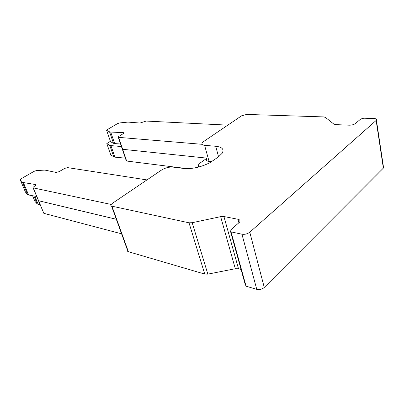 <?xml version="1.0" encoding="UTF-8"?>
<svg xmlns="http://www.w3.org/2000/svg" width="404" height="404" viewBox="0 0 404 404"><rect width="100%" height="100%" fill="white"/><g stroke="black" fill="none" stroke-linecap="round" stroke-linejoin="round"><path stroke-width="0.61" d="M122.346 149.207L126.194 160.565L126.649 161.029L187.32 168.665M125.376 158.141L114.923 157.171L113.761 156.853L110.726 154.823M110.408 141.289L106.813 143.602L109.817 145.501L113.761 156.853M121.447 146.551L109.817 145.501M126.649 161.029L122.675 149.298L122.225 148.859L122.675 149.298L206.419 158.08L122.675 149.298L118.63 137.36L202.066 144.304M32.583 195.733L34.89 201.253M34.961 201.414L37.203 203.919L33.886 195.98M40.178 204.823L37.203 203.919M111.171 204.449L33.264 187.89L38.602 200.738L38.274 200.243L38.602 200.738L116.327 219.276L38.602 200.738L43.839 213.342L38.461 200.692M43.839 213.342L121.589 233.82M36.724 196.516L28.608 194.981L23.371 182.547L35.643 184.572L36.006 185.037L32.946 187.426L33.264 187.89M23.371 182.547L22.356 182.103L27.588 194.501L28.608 194.981M27.588 194.501L25.437 192.082L20.256 179.825L22.356 182.103M20.256 179.825L21.149 178.745L34.093 171.341L36.416 170.569L44.9 170.099L56.206 172.447L59.12 171.67L64.685 168.382L67.544 167.604L146.96 179.916M120.579 143.996L114.66 143.587L110.701 132.047L123.654 132.684L124.144 133.088L118.801 136.416L118.19 136.951L118.63 137.36M110.701 132.047L109.54 131.805L113.494 143.309L114.66 143.587M113.494 143.309L110.565 141.738L106.631 130.361L109.54 131.805M110.565 141.738L106.53 130.078L117.529 123.614L119.589 122.937L127.927 122.094L140.006 123.043L146.167 121.064L227.816 125.139M211.615 161.711L209.075 161.433L204.596 145.329L215.716 146.268C222.139 146.985 224.306 149.293 222.225 153.197L218.423 156.919L209.898 162.701C200.859 167.19 192.198 169.114 183.911 168.478L172.821 167.079C168.948 166.857 165.125 167.887 161.353 170.165L112.373 203.348L111.039 204.661C110.651 205.434 110.943 205.944 111.918 206.186L189.011 222.806L192.178 222.71L207.838 274.129L204.752 274.089L189.011 222.806M111.918 206.186L128.376 251.697C127.401 251.374 127.083 250.788 127.422 249.935L111.555 206.08M128.376 251.697L204.752 274.089M235.3 268.736L220.65 216.655L223.937 216.539L238.496 268.766L235.3 268.736L207.838 274.129M220.65 216.655L192.178 222.71M223.937 216.539L237.961 219.261C239.931 219.741 240.481 220.7 239.612 222.129L230.23 230.351C229.78 231.088 230.048 231.593 231.043 231.866L241.946 234.214C244.854 234.613 247.465 233.941 249.778 232.199L264.267 287.456C262.09 289.289 259.585 289.91 256.752 289.33L241.946 234.214M238.496 268.766L241.062 269.458M383.073 166.266L383.593 167.832L383.356 168.12L264.267 287.456M230.613 231.724L245.218 284.472C244.809 285.274 245.097 285.85 246.071 286.199L256.752 289.33M204.596 145.329C202.283 145.061 201.475 144.268 202.182 142.94L203.788 141.42L241.562 115.827L246.672 114.428L323.559 116.907L325.392 117.367L333.876 124.114L335.83 124.624L349.273 125.19C351.844 125.179 353.899 124.629 355.444 123.528L360.727 119.028L363.787 118.205L374.038 118.539C376.2 118.685 376.988 119.246 376.407 120.225L249.778 232.199M209.075 161.433C206.772 161.105 205.959 160.247 206.636 158.863M198.586 167.059L198.485 164.807L200.621 162.655L206.53 158.474M114.923 157.171L110.979 145.783M110.837 155.131L106.914 143.895M34.789 196.152L38.239 204.424M35.643 184.572L35.905 185.209M123.654 132.684L123.887 133.381M238.931 222.857L237.961 219.261M376.154 120.493L383.356 168.12M246.071 286.199L231.043 231.866M218.569 156.813L215.716 146.268M33.123 187.85L38.274 200.243M118.301 137.284L122.225 148.859M376.407 120.225L383.593 167.832"/></g></svg>
